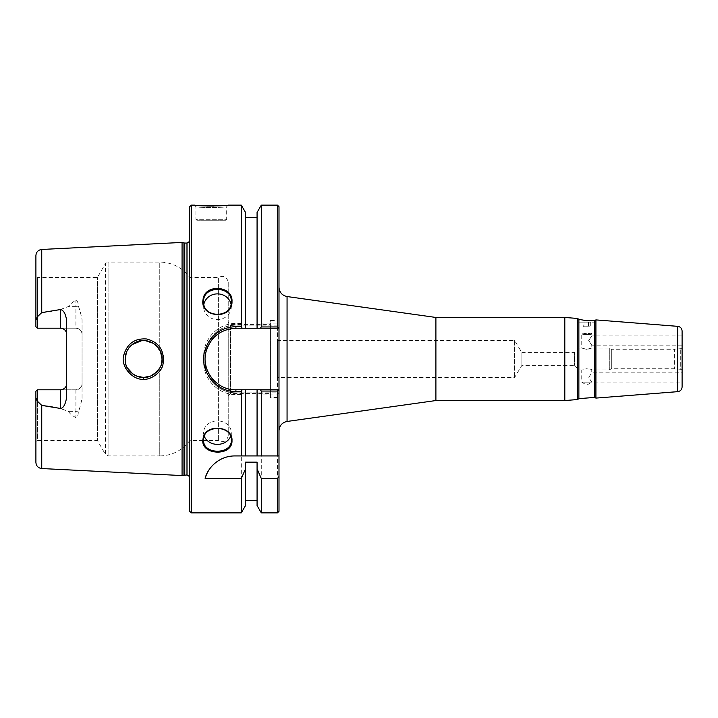 <?xml version="1.0" encoding="UTF-8"?>
<svg xmlns="http://www.w3.org/2000/svg" width="718" height="718" viewBox="0 0 718 718"><rect width="100%" height="100%" fill="white"/><g stroke="black" fill="none" stroke-linecap="round" stroke-linejoin="round"><path stroke-width="0.54" stroke-dasharray="3.59 2.69" d="M682.1 335.925L682.1 345.152L682.1 335.925L591.749 335.925L588.67 340.538L591.749 345.152L588.67 340.538L591.749 335.925L591.749 333.305L581.742 333.305L591.749 333.305L590.591 334.453L582.899 334.453L590.591 334.453A6.992 6.992 0 0 0 582.899 334.453L581.742 333.305L581.742 348.077L577.478 348.077L577.478 369.923L577.478 348.077M584.973 326.762L590.295 326.762L583.195 326.762L584.973 326.762L584.973 322.149L588.518 322.149L584.973 322.149L584.973 326.762M588.518 322.149L588.518 326.762L588.518 322.149L590.295 322.149L588.518 322.149M590.295 322.149L590.295 326.762M583.195 322.149L584.973 322.149L583.195 322.149L583.195 326.762M594.504 320.578L594.504 397.422M578.87 319.348L578.87 398.652M586.866 320.749L579.049 319.366L579.049 322.149L594.441 322.149L579.049 322.149M595.913 398.095L595.913 319.905M577.577 318.46L577.577 399.54M564.806 400.545L564.806 317.455M682.1 345.152L591.749 345.152L591.749 348.077L609.295 348.077L609.295 369.923L609.295 348.077L611.323 349.253L611.323 368.747L611.323 349.253L674.346 349.253L674.346 368.747L674.346 349.253L680.718 348.688L682.1 347.898L682.1 370.102L680.718 369.312L680.718 348.688L680.718 369.312L674.346 368.747L611.323 368.747L609.295 369.923L591.749 369.923L591.749 372.848L588.67 377.462L591.749 382.156L581.742 382.156L591.749 382.156L586.75 385.162L581.742 382.156L581.742 369.923L586.75 368.711L591.749 369.923C592.054 368.621 581.436 368.621 581.742 369.923L577.478 369.923M591.749 382.075L588.67 377.462L591.749 372.848L682.1 372.848L682.1 382.075L591.749 382.075M594.441 320.578L594.441 322.149M586.75 349.289L583.204 348.67C587.602 349.361 590.447 349.163 591.749 348.077L586.75 349.289L581.742 348.077M278.997 287.254L278.997 430.746L278.997 287.254M435.898 400.545L435.898 317.455M278.952 392.845L277.453 394.101L261.289 394.101L260.428 392.845L278.997 392.845L278.997 511.315M260.428 325.155L235.917 325.155C219.385 324.787 204.801 339.443 205.142 355.922L205.142 362.078C204.801 378.557 219.385 393.213 235.917 392.845L278.997 392.845L278.997 325.155L260.428 325.155L261.289 323.899L277.453 323.899L278.952 325.155M278.997 206.685L278.997 325.155L235.917 325.155A30.775 30.775 0 0 0 205.142 355.922L203.715 355.895C203.356 338.519 218.622 323.064 235.917 323.459L241.311 323.459L242.172 325.155M514.626 340.556L514.626 377.444L514.626 340.556L521.887 352.637L521.887 365.363L521.887 352.637L574.4 352.637L574.4 365.363L574.4 352.637L577.478 349.558L577.478 368.442L574.4 365.363L521.887 365.363L514.626 377.444L277.453 377.444L277.453 340.556L514.626 340.556M277.453 340.556L277.453 377.444M682.1 347.898L682.1 370.102M577.478 368.442L577.478 349.558M205.142 355.922L205.142 362.078A30.775 30.775 0 0 0 235.917 392.845L242.172 392.845L241.311 394.541L235.917 394.541C218.622 394.936 203.356 379.481 203.715 362.105L203.715 355.895M241.311 394.541L241.311 512.858M191.293 205.142L191.293 512.858M241.311 205.142L241.311 323.459M206.82 206.012L194.542 205.151L195.933 206.694L195.915 219.295L226.682 219.295L226.682 206.685C228.692 207.601 194.318 207.726 195.933 206.694C194.327 207.735 228.683 207.601 226.682 206.685L228.082 205.142L214.018 206.057M203.607 440.125L203.607 432.622A13.848 11.739 180 0 0 204.334 436.382M230.577 436.364A13.848 11.739 180 0 0 231.295 432.622A13.848 11.739 180 0 0 217.455 420.883A13.848 11.739 180 0 0 203.607 432.622M203.607 301.65L203.607 306.721A13.848 12.843 0 0 0 217.455 319.564A13.848 12.843 0 0 0 231.295 306.721A13.848 12.843 0 0 0 231.016 304.163M203.885 304.154A13.848 12.843 0 0 0 203.607 306.721M277.453 512.858L277.453 394.101M242.172 392.845L260.428 392.845M277.453 323.899L277.453 205.142M245.529 462.15L245.529 505.544M278.961 328.225L235.917 328.225A30.775 30.775 0 0 0 213.147 338.295M214.709 381.294A30.775 30.775 0 0 0 235.917 389.775L278.961 389.775M196.831 220.22L225.757 220.22L196.831 220.22L195.915 219.295L226.682 219.295L225.757 220.22M143.528 377.462C151.543 378.359 163.345 368.657 162.062 359C162.977 342.28 139.175 333.798 129.258 347.359C123.846 355.006 123.792 362.698 129.105 370.434C133.781 375.308 138.583 377.65 143.528 377.462L143.456 379.275C136.689 380.163 124.582 372.13 123.954 363.38C122.563 350.321 128.154 342.163 140.737 338.914C152.243 338.304 159.701 343.536 163.13 354.611C167.24 366.512 154.047 380.361 143.456 379.275M182.067 242.433L182.067 475.567M161.981 360.705L159.764 367.921L159.764 455.93L108.095 455.93L105.429 454.395L105.429 263.605L105.429 454.395L97.433 440.547L97.433 277.453L97.433 440.547L37.435 440.547L37.435 389.802L35.9 391.337L35.9 441.435L35.9 391.337L35.9 397.907L37.435 401.254L41.743 405.401C51.579 406.029 60.572 408.111 68.704 411.638C69.745 413.631 72.141 415.632 75.902 417.634C77.463 417.176 78.253 415.255 78.289 411.854C79.456 409.368 80.712 404.862 82.058 398.364L82.058 319.636C80.676 313.03 79.42 308.525 78.289 306.146C78.262 302.781 77.472 300.851 75.902 300.366C72.141 302.368 69.745 304.369 68.704 306.362C60.572 309.889 51.579 311.971 41.743 312.599L37.435 316.746L35.9 320.093L35.9 255.608M162.062 359.081L162.026 360.122M202.907 440.547L189.758 440.547C182.228 450.491 172.23 455.616 159.764 455.93L159.764 367.921C151.902 384.462 124.052 377.435 125.138 359C124.052 340.565 151.902 333.538 159.764 350.079L161.972 357.16M161.999 357.411L162.062 358.812M160.464 351.479L153.392 343.357M145.287 340.619L141.733 340.637M132.094 344.568L126.485 352.071M125.138 359.359L125.3 361.387M125.668 363.362L127.481 368.002M132.902 374.042L134.051 374.796M159.764 367.921L161.424 363.802M245.529 212.456L245.529 328.225M210.419 341.777A30.775 30.775 0 0 0 207.978 346.103M205.294 355.922A30.775 30.775 0 0 0 205.653 364.582M206.452 367.894A30.775 30.775 0 0 0 210.419 376.232M189.758 511.315L189.758 206.685M189.758 237.505L189.758 480.495M278.997 455.93L257.071 455.93L257.071 389.775M245.529 389.775L245.529 455.93L234.795 455.93A30.775 30.775 0 0 0 209.387 469.348M228.225 322.229L228.225 395.771L228.225 322.229L230.568 324.572L230.568 393.428L230.568 324.572L270.426 324.572L270.426 393.428L270.426 324.572M228.225 395.771L230.568 393.428L270.426 393.428M228.225 282.38L228.225 435.62L228.225 282.38C226.933 276.744 223.657 275.102 218.371 277.453L218.371 440.547L218.371 277.453L189.758 277.453L189.758 440.547L189.758 277.453C182.228 267.509 172.23 262.384 159.764 262.07L159.764 350.079L159.764 262.07L108.095 262.07L108.095 455.93L108.095 262.07L105.429 263.605L97.433 277.453L37.435 277.453L37.435 328.198L37.435 277.453L35.9 276.565L35.9 326.663L37.435 328.198L75.902 328.198C79.707 328.629 81.753 330.675 82.058 334.355L82.058 383.645C81.753 387.325 79.707 389.371 75.902 389.802L60.518 389.802M277.453 320.515L277.453 397.485L277.453 320.515L270.426 320.515L270.426 397.485L270.426 320.515M277.453 397.485L270.426 397.485M60.518 328.198L37.435 328.198L35.9 326.663L35.9 276.565M66.675 397.225L66.675 320.775M82.058 398.364L82.058 383.645A6.157 6.157 0 0 1 75.902 389.802L37.435 389.802L37.435 440.547L35.9 441.435M35.9 462.392L35.9 397.907M37.435 401.254L37.435 389.802L35.9 391.337M82.058 319.636L82.058 334.355A6.157 6.157 0 0 0 75.902 328.198L37.435 328.198L37.435 316.746M35.9 320.093L35.9 326.663M228.225 435.62C226.933 441.256 223.657 442.898 218.371 440.547L203.625 440.547M261.289 512.858L261.289 394.101M257.071 462.15L257.071 505.544M261.289 323.899L261.289 205.142M257.071 212.456L257.071 328.225M287.065 296.543L287.065 421.457M677.774 391.651L677.774 326.349M235.917 323.459L235.917 325.155M205.142 362.078L203.715 362.105M235.917 392.845L235.917 394.541M41.743 405.401L41.743 468.54M41.743 249.46L41.743 312.599M82.058 334.355A6.157 6.157 0 0 0 75.902 328.198L75.902 306.362L68.704 306.362M75.902 389.802L75.902 411.638L68.704 411.638M78.289 411.854A6.157 2.791 180 0 0 75.902 411.638L75.902 417.634M78.289 306.146A6.157 2.791 180 0 1 75.902 306.362L75.902 300.366M183.97 242.944L183.97 475.056M184.768 243.043L184.768 474.957M186.994 243.043L186.994 474.957M189.758 476.671L189.758 241.329M231.295 432.622L231.295 440.125M231.295 306.721L231.295 301.65"/><path stroke-width="1.08" d="M586.866 320.749L578.87 319.348L578.87 398.652L594.504 397.422L594.504 320.578L586.866 320.749L594.441 320.578M594.504 320.578L595.913 319.905L595.913 398.095L677.774 391.651C680.431 391.211 681.867 389.65 682.1 386.975L682.1 331.025L682.1 386.975M578.87 398.652L577.577 399.54L577.577 318.46L564.806 317.455L564.806 400.545L435.898 400.545L287.065 421.457L287.065 296.543C282.075 295.448 279.383 292.352 278.997 287.254M577.577 399.54L564.806 400.545M682.1 382.075L682.1 372.848M287.065 296.543L435.898 317.455L435.898 400.545M278.997 511.315L278.997 476.501L277.453 478.484L277.453 512.858L278.997 511.315M277.453 391.041L278.961 389.775L260.428 389.775L261.289 391.041L277.453 391.041L277.453 455.93L278.997 455.93L278.997 206.685L277.453 205.142L277.453 326.959L261.289 326.959L260.428 328.225L278.961 328.225L277.453 326.959M278.997 455.93L278.997 476.501M231.295 440.125C232.201 454.907 202.682 454.889 203.607 440.116C202.7 424.652 232.201 424.634 231.295 440.125L232.004 440.529C232.91 425.478 204.756 423.449 203.068 438.716C199.263 455.203 232.776 457.24 232.004 440.529M277.453 478.484L261.289 478.484L257.071 468.908L257.071 462.15L245.529 462.15L245.529 505.544L241.311 512.858L191.293 512.858L191.293 205.142L189.758 206.685L189.758 511.315L191.293 512.858M241.311 512.858L241.311 478.484L205.142 478.484C207.017 469.437 217.769 455.966 234.795 455.93L241.311 455.93L241.311 391.445L242.172 389.775L235.917 389.775C216.836 390.386 201.067 370.632 205.913 352.134C210.356 337.227 220.354 329.257 235.917 328.225L260.428 328.225M242.172 328.225L241.311 326.555L235.917 326.555C219.636 327.632 209.171 336.042 204.531 351.757C199.46 371.269 215.956 392.091 235.917 391.445L241.311 391.445M241.311 326.555L241.311 205.142L228.082 205.142C230.272 206.075 192.783 206.201 194.542 205.151M232.004 301.363C232.91 285.477 204.756 283.574 203.068 299.397C199.263 317.912 232.776 320.488 232.004 301.363L231.295 301.65C232.201 318.46 202.682 318.442 203.607 301.65C202.7 285.378 232.201 285.369 231.295 301.65M214.018 206.057L206.82 206.012M204.334 436.382A13.848 11.739 180 0 0 217.464 444.37A13.848 11.739 180 0 0 230.577 436.364M231.016 304.163A13.848 12.843 0 0 0 217.455 293.886A13.848 12.843 0 0 0 203.885 304.154M245.529 468.908L241.311 478.484M260.428 389.775L242.172 389.775M184.768 474.957L184.768 243.043L186.994 243.043L186.994 474.957L182.067 475.567L41.743 468.54L41.743 405.401L37.435 401.254L35.9 397.907L35.9 462.392C36.223 465.991 38.171 468.037 41.743 468.54M41.743 312.599L41.743 249.46C38.171 249.963 36.223 252.009 35.9 255.608L35.9 320.093L37.435 316.746L41.743 312.599L60.518 309.539C63.669 310.221 65.715 313.963 66.675 320.775L66.675 397.225C65.455 404.431 63.399 408.174 60.518 408.461L41.743 405.401M182.067 475.567L182.067 242.433L41.743 249.46M143.456 379.275C150.224 380.181 162.277 372.373 163.058 363.667C164.619 350.653 159.172 342.423 146.732 338.986C135.208 338.124 127.633 343.24 124.008 354.333C119.682 366.135 132.812 380.307 143.456 379.275L143.528 377.462C137.291 378.269 126.144 370.946 125.578 362.994C124.169 353.732 127.553 346.83 135.729 342.28C147.361 336.293 162.564 345.977 162.071 358.991C163.345 368.657 151.543 378.359 143.528 377.462M161.424 363.802L162.062 359.081M162.026 360.122L161.981 360.705M162.062 359L160.464 351.479M153.392 343.357L145.287 340.619M141.733 340.637L132.094 344.568M126.485 352.071L125.138 359.359M125.3 361.387L125.668 363.362M127.481 368.002L132.902 374.042M134.051 374.796L136.528 376.053L143.6 377.462L150.672 376.053L156.659 372.059L159.764 367.921M245.529 328.225L245.529 212.456L241.311 205.142M213.147 338.295A30.775 30.775 0 0 0 210.419 341.777M207.978 346.103A30.775 30.775 0 0 0 205.294 355.922M205.653 364.582A30.775 30.775 0 0 0 206.452 367.894M210.419 376.232A30.775 30.775 0 0 0 214.709 381.294M257.071 389.775L257.071 455.93L245.529 455.93L277.453 455.93M209.387 469.348A30.775 30.775 0 0 0 205.142 478.484M35.9 326.663L37.435 328.198L35.9 326.663L35.9 320.093M66.675 334.355C66.37 330.675 64.324 328.629 60.518 328.198A6.157 6.157 0 0 1 66.675 334.355M35.9 397.907L35.9 391.337L37.435 389.802L60.518 389.802C64.324 389.371 66.37 387.325 66.675 383.645A6.157 6.157 0 0 1 60.518 389.802L60.518 408.461M203.625 440.547L202.907 440.547M35.9 391.337L37.435 389.802L37.435 401.254M60.518 309.539L60.518 328.198L37.435 328.198L37.435 316.746M241.311 455.93L245.529 455.93L245.529 389.775M261.289 478.484L261.289 512.858L277.453 512.858M261.289 391.041L261.289 455.93M261.289 512.858L257.071 505.544L257.071 468.908M257.071 328.225L257.071 212.456L261.289 205.142L261.289 326.959M682.1 331.025C681.867 328.35 680.431 326.789 677.774 326.349L677.774 391.651M235.917 391.445L235.917 389.775M235.917 328.225L235.917 326.555M183.97 475.056L183.97 242.944L182.067 242.433M594.504 397.422L595.913 398.095M578.87 319.348L577.577 318.46M287.065 421.457C282.075 422.552 279.383 425.648 278.997 430.746M677.774 326.349L595.913 319.905M435.898 317.455L564.806 317.455M191.293 205.142L194.542 205.142M257.071 500.545L245.529 500.545M261.289 205.142L277.453 205.142M257.071 217.455L245.529 217.455M184.768 243.043L183.97 242.944M186.994 474.957L189.758 476.671M186.994 243.043L189.758 241.329"/></g></svg>
